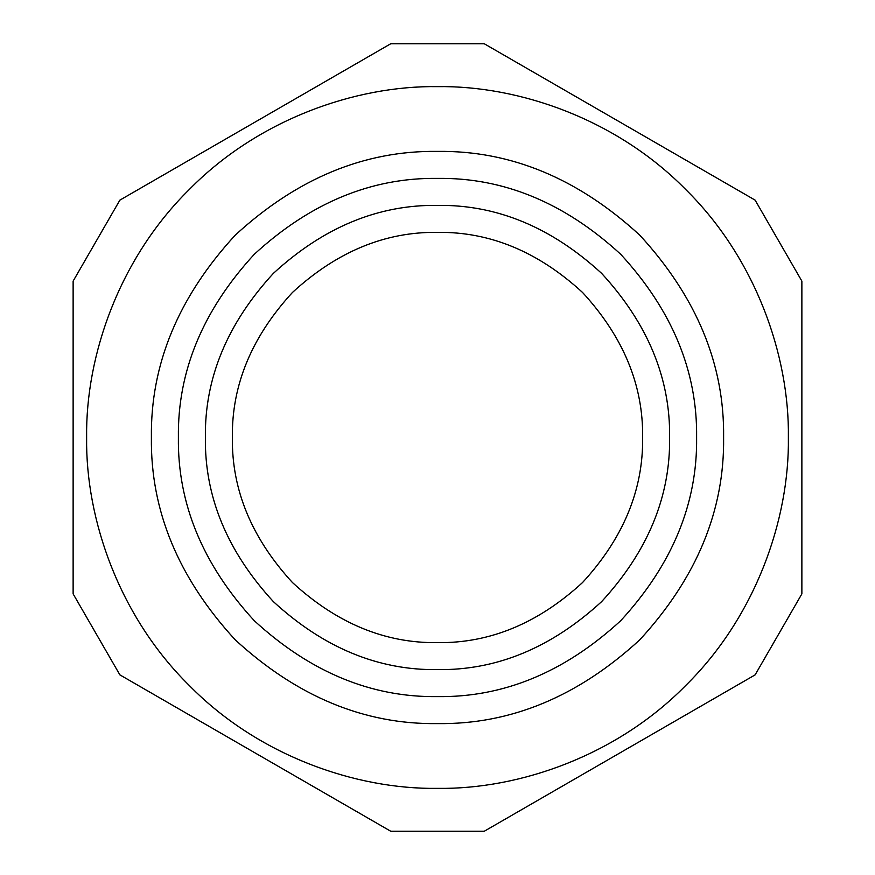 <?xml version="1.0" encoding="UTF-8"?>
<svg xmlns="http://www.w3.org/2000/svg" width="875" height="875" viewBox="0 0 875 875"><rect width="100%" height="100%" fill="white"/><g stroke="black" fill="none" stroke-linecap="round" stroke-linejoin="round"><path stroke-width="1.31" d="M484.247 43.75L755.125 200.134L484.247 43.75L390.753 43.75L119.875 200.134L73.128 281.116L73.128 593.884L119.875 674.866L390.753 831.25L484.247 831.25L755.125 674.866L801.872 593.884L801.872 281.116L755.125 200.134M755.125 674.866L484.247 831.25M390.753 831.25L119.875 674.866M119.875 200.134L390.753 43.75M437.5 788.375C519.783 789.502 617.028 755.398 685.606 685.606C755.398 617.028 789.502 519.783 788.375 437.5C789.502 355.217 755.398 257.972 685.606 189.394C617.028 119.602 519.783 85.498 437.5 86.625C355.217 85.498 257.972 119.602 189.394 189.394C119.602 257.972 85.498 355.217 86.625 437.5C85.498 519.783 119.602 617.028 189.394 685.606C257.972 755.398 355.217 789.502 437.5 788.375M437.5 723.603C510.519 724.577 577.948 696.653 639.8 639.8C696.653 577.948 724.577 510.519 723.603 437.5C724.577 364.481 696.653 297.052 639.8 235.2C577.948 178.347 510.519 150.423 437.5 151.397C364.481 150.423 297.052 178.347 235.2 235.2C178.347 297.052 150.423 364.481 151.397 437.5C150.423 510.519 178.347 577.948 235.2 639.8C297.052 696.653 364.481 724.577 437.5 723.603M437.5 696.609C503.628 697.495 564.703 672.197 620.714 620.714C672.197 564.703 697.495 503.628 696.609 437.5C697.495 371.372 672.197 310.297 620.714 254.286C564.703 202.803 503.628 177.505 437.5 178.391C371.372 177.505 310.297 202.803 254.286 254.286C202.803 310.297 177.505 371.372 178.391 437.5C177.505 503.628 202.803 564.703 254.286 620.714C310.297 672.197 371.372 697.495 437.5 696.609M437.5 642.633C489.858 643.333 538.202 623.306 582.542 582.542C623.306 538.202 643.333 489.858 642.633 437.5C643.333 385.142 623.306 336.798 582.542 292.458C538.202 251.694 489.858 231.667 437.5 232.367C385.142 231.667 336.798 251.694 292.458 292.458C251.694 336.798 231.667 385.142 232.367 437.5C231.667 489.858 251.694 538.202 292.458 582.542C336.798 623.306 385.142 643.333 437.5 642.633M437.5 669.616C496.738 670.414 551.447 647.752 601.628 601.628C647.752 551.447 670.414 496.738 669.616 437.5C670.414 378.262 647.752 323.553 601.628 273.372C551.447 227.248 496.738 204.586 437.5 205.384C378.262 204.586 323.553 227.248 273.372 273.372C227.248 323.553 204.586 378.262 205.384 437.5C204.586 496.738 227.248 551.447 273.372 601.628C323.553 647.752 378.262 670.414 437.5 669.616"/></g></svg>
